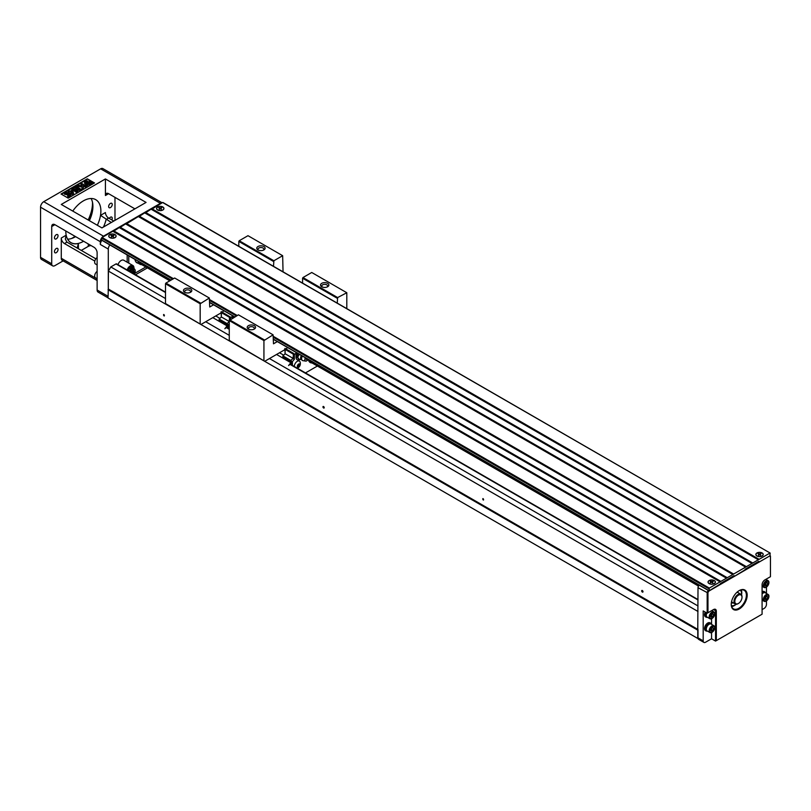 <?xml version="1.0" encoding="UTF-8"?>
<svg xmlns="http://www.w3.org/2000/svg" width="811" height="811" viewBox="0 0 811 811"><rect width="100%" height="100%" fill="white"/><g stroke="black" fill="none" stroke-linecap="round" stroke-linejoin="round"><path stroke-width="1.22" d="M223.917 310.775L221.454 312.661L221.291 317.142L221.21 311.596L220.815 313.026L200.966 324.481L200.175 324.025L200.175 303.78L209.339 298.022L174.669 278.011L165.91 283.069L200.57 303.091M212.806 317.648L227.07 325.89L224.84 328.739L227.151 326.782L227.07 325.89M227.151 325.84L227.151 323.498L229.26 321.673M219.375 320.244L227.151 324.735L227.151 323.619L219.142 319.047L219.142 320.112L227.11 324.714M215.756 315.945L219.923 318.358M273.489 266.322L273.885 260.757L282.654 255.698L283.049 271.837M209.339 298.022L209.735 306.994L213.557 304.794M221.291 317.142L219.142 319.047M221.849 311.971L231.013 317.446L232.838 315.925M221.454 312.661L229.341 317.213M221.454 317L229.26 321.511M287.672 347.584L285.208 349.46L285.046 353.951L284.965 348.406L284.57 349.835L264.721 361.29L263.93 360.834L263.93 340.59L229.26 320.568L229.655 316.655M232.291 318.358L232.291 316.706M231.013 317.446L230.618 318.135L229.26 317.354M230.618 319.331L230.618 318.135M229.26 323.63L228.266 325.282L227.151 323.498M228.661 328.587L228.661 324.947M228.266 328.354L228.266 325.282M233.325 317.76L233.325 316.209M200.175 303.78L165.505 283.759L165.505 303.547L200.175 324.025M190.575 288.848A4.167 2.403 180 0 1 190.575 292.254A4.167 2.403 180 0 1 184.675 292.254A4.167 2.403 180 0 1 184.675 288.848A4.167 2.403 180 0 1 190.575 288.848M273.489 261.446L238.819 241.435L238.819 246.301M282.654 255.698L247.984 235.687L239.225 240.745L273.885 260.757M263.889 246.514A4.167 2.403 180 0 1 263.889 249.92A4.167 2.403 180 0 1 257.989 249.92A4.167 2.403 180 0 1 257.989 246.514A4.167 2.403 180 0 1 263.889 246.514M263.372 250.173A2.93 1.693 0 0 0 263.869 249.23A2.93 1.693 0 0 0 263.007 248.034A2.93 1.693 0 0 0 259.814 247.669A2.93 1.693 0 0 0 258.01 249.23A2.93 1.693 0 0 0 258.506 250.173M190.058 292.507A2.93 1.693 0 0 0 190.555 291.565A2.93 1.693 0 0 0 189.693 290.368A2.93 1.693 0 0 0 186.5 289.993A2.93 1.693 0 0 0 184.695 291.565A2.93 1.693 0 0 0 185.192 292.507M238.819 241.435L239.225 240.745M165.505 283.759L165.91 283.069M312.032 362.933A9.012 5.201 -60 0 1 310.187 362.517A9.012 5.201 -60 0 1 308.403 359.547M276.561 354.458L290.825 362.689L288.594 365.548L290.906 363.592L290.825 362.689M290.906 362.649L290.906 360.307L293.014 358.482L293.572 353.373L285.604 348.771M283.13 357.053L290.906 361.544L290.906 360.429M279.511 352.755L283.678 355.167M337.244 303.121L337.64 297.566L346.804 292.73L346.804 308.646M263.93 340.59L273.094 334.831L273.489 343.803L277.311 341.603M290.906 363.287L290.906 364.524M290.865 363.622L290.865 364.494M317.395 366.035L305.463 372.928M285.046 353.951L282.897 355.857L282.897 356.921L290.865 361.524M293.41 353.464L294.768 354.245L296.593 352.734M285.208 349.46L293.095 354.022M285.208 353.809L293.014 358.32M282.897 355.857L290.865 360.459M300.242 362.598A4.227 2.443 120 0 0 299.391 361.108A4.227 2.443 120 0 0 297.282 361.311A4.227 2.443 120 0 0 294.292 366.471M299.3 354.295L297.678 357.215L299.289 359.506L300.435 359.293A5.687 3.285 -60 0 1 297.221 359.8A5.687 3.285 -60 0 1 296.045 357.195L296.045 353.515M294.768 354.245L294.373 354.944L293.014 354.154M293.014 358.482L294.373 359.263L294.373 354.944M294.373 359.263L292.021 362.091L290.906 360.307M292.416 365.396L292.416 361.747M292.021 365.163L292.021 362.091M297.09 357.347L297.079 357.337A3.943 2.281 -60 0 1 297.079 357.337A3.943 2.281 -60 0 1 297.079 354.934L297.079 353.018M297.678 357.215L297.049 356.85L297.282 357.692L299.289 359.506M299.279 359.496A5.687 3.285 -60 0 1 297.029 359.668M299.371 361.098A4.227 2.443 -60 0 1 300.09 362.041A5.028 5.028 0 0 1 297.343 368.235M299.786 364.879L298.063 367.028L297.485 366.207L298.063 364.727L299.208 364.068L299.786 364.879L298.783 364.301M298.63 367.038A1.835 1.054 -60 0 1 297.515 365.447A1.835 1.054 -60 0 1 299.756 364.149A1.835 1.054 -60 0 1 298.63 367.038M299.208 366.359L297.505 366.146M298.722 364.342L298.174 365.761M273.094 334.831L238.424 314.82L229.26 320.568L229.26 340.356L263.93 360.834M229.655 319.879L264.325 339.89M254.319 325.657A4.167 2.403 180 0 1 254.319 329.063A4.167 2.403 180 0 1 248.43 329.063A4.167 2.403 180 0 1 248.43 325.657A4.167 2.403 180 0 1 254.319 325.657M337.244 298.255L302.574 278.244L302.574 283.11M346.409 292.507L311.738 272.486L302.979 277.555L337.64 297.566M327.644 283.323A4.167 2.403 180 0 1 327.644 286.729A4.167 2.403 180 0 1 321.744 286.729A4.167 2.403 180 0 1 321.744 283.323A4.167 2.403 180 0 1 327.644 283.323M327.127 286.982A2.93 1.693 0 0 0 327.624 286.04A2.93 1.693 0 0 0 326.762 284.843A2.93 1.693 0 0 0 323.569 284.479A2.93 1.693 0 0 0 321.764 286.04A2.93 1.693 0 0 0 322.261 286.982M253.813 329.317A2.93 1.693 0 0 0 254.309 328.374A2.93 1.693 0 0 0 253.448 327.178A2.93 1.693 0 0 0 250.254 326.803A2.93 1.693 0 0 0 248.45 328.374A2.93 1.693 0 0 0 248.947 329.317M302.574 278.244L302.979 277.555M297.221 357.6L297.87 353.464M307.207 358.857A0.933 0.537 -60 0 1 306.274 358.32M301.388 355.502A3.386 1.957 120 0 0 300.628 357.955A3.386 1.957 120 0 0 300.79 358.867L302.523 360.56A3.72 2.149 120 0 0 302.797 360.642L305.676 361.098A2.646 1.531 120 0 0 308.058 359.354M305.412 357.823A2.646 1.531 120 0 0 304.804 359.77A2.646 1.531 120 0 0 305.676 361.098M302.412 356.09A3.72 2.149 120 0 0 301.58 358.786A3.72 2.149 120 0 0 302.523 360.56M297.282 354.346A3.943 2.281 -60 0 1 297.759 353.403M114.98 197.357L114.98 220.359M134.91 208.863L108.603 193.677A4.511 2.605 -120 0 0 106.353 193.454A4.511 2.605 -120 0 0 105.42 195.512L105.42 178.947L146.061 202.415L101.912 227.911L61.271 204.443L105.42 178.947M161.947 202.902A4.511 2.605 120 0 0 160.406 203.338L103.504 236.183A4.511 2.605 120 0 0 100.321 241.708L40.55 207.2A4.511 2.605 -60 0 1 43.733 201.686L100.635 168.83A4.511 2.605 -60 0 1 102.896 168.607L162.129 202.801M109.901 244.942A4.511 2.605 120 0 0 108.289 249.068L100.321 244.466L100.321 241.708M100.321 244.466A4.511 2.605 -60 0 1 101.933 240.34M97.361 225.276A24.796 14.314 120 0 0 100.513 215.371L105.42 212.543A4.511 2.605 -120 0 0 108.603 218.058L106.129 219.487A29.297 16.919 -60 0 1 103.494 226.989M113.783 221.048L108.603 218.058M111.31 222.478L100.513 215.371M68.205 198.137L94.502 182.951L87.324 178.815L61.028 194.001L68.205 198.137M94.106 183.185L87.324 178.815M86.331 181.502L87.041 181.603L86.331 181.411M86.189 180.762L87.041 181.147L86.088 181.258M87.912 182.82L84.658 183.144L87.669 180.934L87.912 182.82L84.658 182.678M87.912 183.398L87.669 185.739L84.658 183.539L87.912 183.398L87.669 185.283L86.787 184.046L84.658 183.539M81.374 189.156L79.833 190.038L75.656 188.689L77.998 191.102L76.457 191.994L71.672 189.237L72.625 188.679L76.396 190.859L73.639 188.101L74.632 187.523L79.407 189.115L75.636 186.946L76.599 186.388L81.374 189.612L79.833 190.504L76.305 189.358M77.998 191.102L76.457 192.45L71.672 189.237M75.311 190.23L73.639 188.101M77.521 188.487L75.636 186.946M87.324 179.272L61.433 194.224M68.002 191.355L68.945 190.808L69.908 191.366L71.997 190.159L72.797 190.626L73.619 193.647L72.797 194.589L68.327 192.734L68.965 191.913L68.002 191.355L68.56 192.136M86.493 186.195L85.469 186.794L83.34 185.567L83.391 187.99L82.002 188.791L82.063 186.611L77.116 186.094L78.444 185.324L82.093 185.81L82.134 184.867L80.684 184.026L81.718 183.438L86.493 186.195L85.469 187.25L83.351 186.033M83.391 187.99L82.002 188.791M82.043 187.067L77.116 186.094M82.114 185.314L80.684 184.026M68.114 192.704L67.242 193.322C65.336 194.214 65.62 194.356 68.094 193.748L68.996 193.353L70.983 195.076L68.398 196.566L67.536 196.069L69.381 195.005L68.722 194.447L64.353 193.92L66.624 192.46L68.114 192.704L67.242 193.788C65.336 194.67 65.62 194.812 68.094 194.204M70.983 195.076L68.398 197.032L67.536 196.069M69.067 195.198L64.393 194.153M88.916 183.398L89.149 185.739L92.17 183.539L88.916 183.398L89.149 185.283L90.041 184.046L92.17 183.539M92.17 182.678L88.916 183.276L89.149 180.934L90.041 182.171L92.17 182.678L88.916 182.82M86.301 181.542L86.037 182.181L84.76 181.563L86.067 181.563L85.733 180.975L86.301 181.542L85.429 181.441L85.55 182.465M84.841 182.85L84.273 181.826L84.861 182.404M67.242 193.788L67.242 193.322C65.336 194.214 65.62 194.356 68.094 193.748L68.094 193.748M73.619 193.647L72.797 194.123L68.327 192.278M71.885 191.153L70.719 191.832L72.351 192.775L71.885 191.153L71.115 192.055M72.189 192.683L71.885 191.609M87.041 181.603L86.331 181.046M108.045 297.85L98.06 292.082A4.511 2.605 -60 0 1 97.127 290.024L97.127 252.748A4.511 2.605 60 0 0 93.944 247.233L54.895 224.688L51.711 226.522A4.511 2.605 60 0 1 52.644 224.465A4.511 2.605 60 0 1 54.895 224.688M94.806 261.071L64.454 243.553A4.511 2.605 60 0 1 61.271 238.029L61.271 258.273L97.127 278.974M95.87 258.841L66.928 242.124L65.316 239.063L66.167 235.2A24.796 14.314 120 0 0 78.403 243.493L78.403 248.754M77.177 248.044L78.403 243.493M108.289 249.068L108.289 289.284L108.41 271.087L110.803 266.951L116.014 263.93A1.125 0.649 -60 0 1 116.581 263.879L165.505 292.122M63.136 260.878L54.895 265.633A4.511 2.605 -60 0 1 52.644 265.856L41.483 259.419A4.511 2.605 -60 0 1 40.55 257.351L40.55 207.2M52.644 265.856A4.511 2.605 -60 0 1 51.711 263.798L51.711 226.522M72.392 238.049A28.74 16.595 120 0 0 75.017 236.305M88.166 219.974A28.74 16.595 120 0 0 92.505 203.206M75.058 236.325A28.172 16.271 -60 0 1 72.584 237.937A28.172 16.271 -60 0 1 71.53 238.515M92.484 202.233A28.172 16.271 -60 0 1 92.505 203.429A28.172 16.271 -60 0 1 88.287 220.034M75.18 236.903A25.354 14.639 120 0 0 75.605 236.64A24.796 14.314 -60 0 1 75.372 236.792L75.372 236.792A24.796 14.314 -60 0 1 67.617 239.174M89.251 220.602A25.354 14.639 120 0 0 92.91 206.197M91.096 198.513A24.796 14.314 -60 0 1 92.91 206.42A24.796 14.314 -60 0 1 89.372 220.663M56.253 238.86A2.534 1.46 -60 0 1 54.986 238.981A2.534 1.46 -60 0 1 54.986 236.052A2.534 1.46 -60 0 1 57.52 234.592A2.534 1.46 -60 0 1 57.905 236.619A2.534 1.46 -60 0 1 56.253 238.86M56.253 252.657A2.534 1.46 -60 0 1 54.986 252.789A2.534 1.46 -60 0 1 54.986 249.859A2.534 1.46 -60 0 1 57.52 248.389A2.534 1.46 -60 0 1 57.905 250.427A2.534 1.46 -60 0 1 56.253 252.657M110.438 207.575A2.534 1.46 -60 0 1 109.171 207.697A2.534 1.46 -60 0 1 109.171 204.767A2.534 1.46 -60 0 1 111.705 203.308A2.534 1.46 -60 0 1 112.1 205.335A2.534 1.46 -60 0 1 110.438 207.575M109.252 218.433A2.534 1.46 -60 0 1 111.705 217.105A2.534 1.46 -60 0 1 111.786 219.893M83.584 241.252A24.796 14.314 -60 0 1 83.34 241.384A24.796 14.314 -60 0 1 70.952 242.621A24.796 14.314 -60 0 1 65.813 230.993M72.777 211.083A24.796 14.314 -60 0 1 95.739 199.668A24.796 14.314 -60 0 1 97.34 225.265M97.127 280.505L62.204 260.341A4.511 2.605 -60 0 1 61.271 258.273M97.127 264.944L95.475 263.991A3.943 2.281 -60 0 1 94.664 262.186A3.943 2.281 -60 0 1 97.127 257.563M97.127 278.751L95.475 277.798A3.943 2.281 -60 0 1 94.664 275.983A3.943 2.281 -60 0 1 97.127 271.361M770.166 555.576A2.251 1.298 -60 0 1 770.45 556.468L770.45 556.924A1.693 0.973 120 0 0 769.254 556.234L709.169 590.925A1.693 0.973 120 0 0 707.973 592.993L707.973 612.781L707.172 613.238L703.188 610.936L703.188 640.842A3.386 1.957 120 0 0 703.887 642.393L698.707 639.403A3.386 1.957 -60 0 1 698.139 638.662L108.045 297.982L108.289 289.284M91.126 245.601A4.511 2.605 0 0 0 88.287 246.362L81.272 250.406M135.478 274.787L147.409 267.894M127.134 269.972A5.069 2.93 -60 0 1 132.903 265.521L123.738 260.23A5.069 2.93 120 0 0 121.194 260.483A5.069 2.93 120 0 0 117.97 264.68M127.175 262.217L127.175 254.918M138.144 263.19A9.296 5.373 -60 0 1 136.866 262.784A9.296 5.373 -60 0 1 134.991 259.439M128.767 255.84L128.767 263.139M134.048 273.763L145.818 266.971M132.882 273.287A1.47 0.841 -60 0 1 132.852 273.054A1.47 0.841 -60 0 1 133.896 271.249A1.47 0.841 -60 0 1 134.93 271.857A1.47 0.841 -60 0 1 133.673 273.743M133.399 273.581L133.43 271.797L134.352 271.269L134.808 271.918L133.46 273.621M133.967 271.492L132.994 272.932M134.352 273.104L133.521 272.628M134.808 271.918L134.018 271.462M135.153 270.56A3.214 1.855 120 0 0 135.052 269.85A3.214 1.855 120 0 0 134.484 269.08A3.214 1.855 120 0 0 134.038 268.938M131.301 269.84L133.328 266.809L132.669 269.151L133.328 270.722L131.301 269.84M132.507 266.343L130.733 268.076L129.04 268.248L130.814 269.566L132.507 266.343L130.814 268.127L129.121 268.289L130.814 269.566M129.679 271.442L130.176 270.489L128.229 269.668L128.797 270.935M130.236 271.766L130.733 270.813L132.507 272.131L131.179 272.303M130.318 271.807L130.814 270.864M130.257 270.539L128.31 269.708L128.878 270.975M131.382 269.891L133.328 266.809M762.087 609.608L764.074 608.453A3.386 1.957 120 0 0 766.466 604.317L766.466 600.89M711.561 632.58L711.561 638.774L715.545 641.075L715.545 611.17A3.386 1.957 120 0 0 714.846 609.619A3.386 1.957 120 0 0 713.153 609.791L713.548 609.558A3.943 2.281 -60 0 1 716.336 611.17L716.336 640.619L762.087 614.211L762.087 584.761A3.943 2.281 -60 0 1 764.874 579.926L770.45 576.712L770.45 556.924M711.561 638.774L705.58 642.221A3.386 1.957 120 0 1 703.887 642.393M697.774 638.45L697.774 630.167L108.045 289.699M698.007 629.478L108.41 289.081M697.774 630.167L698.007 587.701A2.251 1.298 -60 0 1 699.244 585.197M482.961 498.562A0.902 0.517 60 0 1 483.407 500.073A0.902 0.517 60 0 1 482.961 498.562M698.007 611.494L108.41 271.087M642.342 592.05A0.902 0.517 -120 0 0 642.799 591.057A0.902 0.517 -120 0 0 641.754 591.26A0.902 0.517 -120 0 0 642.342 592.05M323.579 406.544A0.902 0.517 60 0 1 324.025 408.055A0.902 0.517 60 0 1 323.123 406.493A0.902 0.517 60 0 1 323.579 406.544M164.197 315.996A0.902 0.517 -120 0 0 163.741 314.475A0.902 0.517 -120 0 0 164.197 315.996M698.007 605.969L269.465 358.553M229.26 335.338L205.71 321.744M165.505 298.529L110.803 266.951M141.813 264.66A9.012 5.201 -60 0 1 139.958 264.244A9.012 5.201 -60 0 1 138.184 261.274M138.722 261.588A8.678 5.008 120 0 0 141.469 264.457M139.178 261.852A8.455 4.876 120 0 0 140.719 264.031L169.803 280.819M144.52 264.933A8.455 4.876 120 0 0 145.504 266.697L142.32 264.852L142.32 263.666M141.327 263.099A8.455 4.876 120 0 0 142.32 264.852M698.139 638.662A3.386 1.957 -60 0 1 698.007 637.851L698.007 629.762M705.773 630.755A4.511 2.605 -60 0 1 705.479 630.623A4.511 2.605 -60 0 1 704.546 628.566A4.511 2.605 -60 0 1 706.513 624.024A4.511 2.605 -60 0 1 709.99 622.818A4.511 2.605 -60 0 1 710.243 623.01M705.773 616.948A4.511 2.605 -60 0 1 705.479 616.826A4.511 2.605 -60 0 1 704.546 614.758A4.511 2.605 -60 0 1 705.215 612.112M711.561 618.773L711.561 624.379M720.482 583.474L734.026 575.648L709.047 590.864L273.489 339.393M745.187 569.21L758.731 561.384L734.827 576.104L734.026 575.648M766.466 593.5L766.466 587.083M766.466 579.703L766.466 579.003M707.172 613.238L707.172 592.993A2.251 1.298 -60 0 1 708.408 590.489M762.087 591.665A4.511 2.605 -60 0 1 764.175 591.533A4.511 2.605 -60 0 1 764.438 591.716M739.206 609.01A11.273 6.508 -60 0 1 731.238 604.408A11.273 6.508 -60 0 1 739.206 590.601A11.273 6.508 -60 0 1 747.184 595.203A11.273 6.508 -60 0 1 739.206 609.01M707.973 612.781L713.548 609.558L716.336 611.17M715.545 641.075L716.336 640.619M731.248 604.175A10.705 6.184 120 0 0 733.458 608.848A10.705 6.184 120 0 0 738.811 608.321A10.705 6.184 120 0 0 745.806 598.883A10.705 6.184 120 0 0 744.163 590.307A10.705 6.184 120 0 0 739.014 590.722M741.325 589.881A10.705 6.184 -60 0 1 741.761 592.537A10.705 6.184 -60 0 1 741.761 592.679M734.31 605.574A10.705 6.184 -60 0 1 734.188 605.645A10.705 6.184 -60 0 1 731.674 606.608M707.405 617.283A4.511 2.605 -60 0 1 706.036 617.141A4.511 2.605 -60 0 1 705.104 615.083A4.511 2.605 -60 0 1 705.773 612.427M706.705 616.745L706.371 616.563A3.832 2.21 -60 0 1 706.117 612.629M709.98 618.773A3.943 2.281 120 0 0 713.923 616.492A3.943 2.281 120 0 0 713.923 611.94A3.943 2.281 120 0 0 710.892 612.994A3.943 2.281 120 0 0 709.169 616.968A3.943 2.281 120 0 0 709.98 618.773L707.111 617.12A3.943 2.281 -60 0 1 706.3 615.306A3.943 2.281 -60 0 1 706.857 613.055M709.939 616.887A3.305 1.906 120 0 0 713.447 617.201A3.305 1.906 120 0 0 713.447 612.528A3.305 1.906 120 0 0 709.939 616.887M710.892 616.34L711.582 614.556L712.96 613.765L713.66 614.738L712.96 616.522L711.582 617.323L710.892 616.34M711.835 614.414L711.125 615.742M713.66 614.738L712.463 614.049M712.96 616.522L711.369 615.6M707.405 631.09A4.511 2.605 -60 0 1 706.036 630.948A4.511 2.605 -60 0 1 705.104 628.88A4.511 2.605 -60 0 1 707.07 624.348A4.511 2.605 -60 0 1 710.548 623.142A4.511 2.605 -60 0 1 711.359 624.257M706.705 630.553L706.371 630.36A3.832 2.21 -60 0 1 706.371 625.94A3.832 2.21 -60 0 1 710.203 623.72L710.537 623.912M709.98 632.57L707.111 630.917A3.943 2.281 -60 0 1 706.3 629.113A3.943 2.281 -60 0 1 708.023 625.139A3.943 2.281 -60 0 1 711.054 624.085L713.923 625.747A3.943 2.281 120 0 0 710.892 626.802A3.943 2.281 120 0 0 709.169 630.765A3.943 2.281 120 0 0 709.98 632.57A3.943 2.281 120 0 0 713.923 630.299A3.943 2.281 120 0 0 713.923 625.747M709.939 630.694A3.305 1.906 120 0 0 713.447 631.009A3.305 1.906 120 0 0 713.447 626.325A3.305 1.906 120 0 0 709.939 630.694M710.892 630.137L711.582 628.363L712.96 627.562L713.66 628.545L712.96 630.329L711.582 631.12L710.892 630.137M711.835 628.221L711.125 629.549M713.66 628.545L712.463 627.856M712.96 630.329L711.369 629.407M762.087 592.334A4.511 2.605 -60 0 1 764.732 591.848A4.511 2.605 -60 0 1 765.543 592.973M762.087 592.892A3.832 2.21 -60 0 1 762.482 592.628A3.832 2.21 -60 0 1 764.398 592.435L764.722 592.628M762.087 593.997A3.943 2.281 -60 0 1 765.249 592.8L768.118 594.453A3.943 2.281 120 0 0 764.175 596.734A3.943 2.281 120 0 0 764.175 601.286A3.943 2.281 120 0 0 767.216 600.231A3.943 2.281 120 0 0 768.94 596.257A3.943 2.281 120 0 0 768.118 594.453M768.808 596.703A3.305 1.906 120 0 0 765.3 596.389A3.305 1.906 120 0 0 765.3 601.073A3.305 1.906 120 0 0 768.808 596.703M767.845 597.261L767.155 599.035L765.777 599.836L765.087 598.853L765.777 597.078L767.155 596.278L767.845 597.261L766.648 596.572M767.155 599.035L765.31 598.265M766.02 596.937L765.564 598.123M768.94 582.46A3.943 2.281 120 0 0 768.118 580.656A3.943 2.281 120 0 0 764.175 582.927A3.943 2.281 120 0 0 764.175 587.488A3.943 2.281 120 0 0 767.216 586.424A3.943 2.281 120 0 0 768.94 582.46M768.808 582.906A3.305 1.906 120 0 0 765.3 582.592A3.305 1.906 120 0 0 765.3 587.265A3.305 1.906 120 0 0 768.808 582.906M767.845 583.454L767.155 585.238L765.777 586.029L765.087 585.045L765.777 583.271L767.155 582.47L767.845 583.454L766.648 582.764M767.155 585.238L765.31 584.457M766.02 583.129L765.564 584.315M762.046 553.031A3.548 2.048 0 0 0 757.058 553.011A3.548 2.048 0 0 0 756.947 555.89A3.548 2.048 0 0 0 757.018 555.93A3.548 2.048 0 0 0 762.117 555.89A3.548 2.048 0 0 0 762.046 553.031M760.637 555.353L759.532 554.714L758.427 555.353L759.137 554.481L758.032 553.842L761.032 553.842L759.927 554.481L760.637 555.353M760.404 554.207L760.637 553.619M758.66 554.207L758.427 553.619M714.227 580.646A3.548 2.048 0 0 0 709.24 580.615A3.548 2.048 0 0 0 709.138 583.494A3.548 2.048 0 0 0 709.209 583.535A3.548 2.048 0 0 0 714.298 583.494A3.548 2.048 0 0 0 714.227 580.646M712.828 582.957L711.713 582.318L710.223 582.734L711.328 582.085L710.223 581.446L713.214 581.446L712.109 582.085L712.828 582.957M712.585 581.811L712.828 581.223M710.852 581.811L710.608 581.223M731.634 606.486A10.371 5.991 120 0 0 734.431 605.513A10.371 5.991 120 0 0 736.175 604.256M741.548 594.95A10.371 5.991 120 0 0 741.761 592.811A10.371 5.991 120 0 0 741.203 589.901M732.14 605.726A9.58 5.535 -60 0 1 731.431 605.787M740.504 590.073A9.58 5.535 -60 0 1 740.808 590.722M731.694 601.965A5.636 3.254 -60 0 1 731.613 601.924A5.636 3.254 -60 0 1 731.512 601.863A5.636 3.254 120 0 0 731.775 602.015A5.636 3.254 120 0 0 732.151 602.188M731.39 605.604A9.012 5.201 120 0 0 736.145 604.256M741.538 594.929A9.012 5.201 120 0 0 740.321 590.134M737.969 591.432L737.746 592.506M733.144 602.806L732.668 603.09A6.194 3.579 -60 0 1 732.13 602.867A6.194 3.579 -60 0 1 731.441 602.238M731.613 601.407A5.636 3.254 120 0 0 732.485 602.431L732.029 602.725A6.194 3.579 -60 0 1 731.826 602.664M738.223 603.587A5.636 3.254 -60 0 1 738.02 603.719A5.636 3.254 -60 0 1 735.202 603.992A5.636 3.254 -60 0 1 735.202 597.484A5.636 3.254 -60 0 1 740.828 594.23L738.122 592.669A5.636 3.254 120 0 0 736.804 592.425M740.828 594.23A5.636 3.254 -60 0 1 742.004 596.815A5.636 3.254 -60 0 1 741.994 597.048M738.02 603.719L738.415 603.485A5.069 2.93 120 0 0 742.004 597.271A5.069 2.93 120 0 0 738.415 595.203A5.069 2.93 120 0 0 734.827 601.417A5.069 2.93 120 0 0 738.415 603.485L738.02 603.719M157.739 209.937A3.548 2.048 0 0 0 162.829 209.897A3.548 2.048 0 0 0 162.758 207.038A3.548 2.048 0 0 0 157.77 207.018A3.548 2.048 0 0 0 157.669 209.897A3.548 2.048 0 0 0 157.739 209.937M161.359 209.36L160.243 208.721L159.138 209.36L159.858 208.488L158.753 207.849L161.744 207.849L160.639 208.488L161.359 209.36M161.115 208.214L161.359 207.626M159.382 208.214L159.138 207.626M109.921 237.542A3.548 2.048 0 0 0 115.01 237.501A3.548 2.048 0 0 0 114.939 234.643A3.548 2.048 0 0 0 109.961 234.622A3.548 2.048 0 0 0 109.85 237.501A3.548 2.048 0 0 0 109.921 237.542M113.54 236.964L112.435 236.325L111.32 236.964L112.04 236.092L110.935 235.454L113.935 235.454L112.82 236.092L113.54 236.964M113.297 235.819L113.54 235.231M111.563 235.819L111.32 235.231M162.859 206.987A3.69 2.129 180 0 1 162.859 209.998A3.69 2.129 180 0 1 157.638 209.998A3.69 2.129 180 0 1 157.638 206.987A3.69 2.129 180 0 1 162.859 206.987M115.04 234.592A3.69 2.129 180 0 1 115.04 237.603A3.69 2.129 180 0 1 109.82 237.603A3.69 2.129 180 0 1 109.82 234.592A3.69 2.129 180 0 1 115.04 234.592M126.374 223.441L733.631 574.036L745.583 567.132L138.336 216.547L125.979 224.13M139.127 216.081L746.384 566.676L751.959 563.452L144.703 212.857L138.732 216.77M145.504 212.401L752.76 562.996L758.336 559.772L151.079 209.177L145.108 213.09M758.731 561.384L759.532 561.851L769.892 555.87L770.176 553.072L162.636 202.507L151.485 209.41M102.074 240.238L171.091 280.079M172.682 279.166L101.669 238.17L101.669 240.005M101.669 238.17L102.074 237.481L173.473 278.7M273.489 336.443L709.331 588.076L720.087 581.862L112.83 231.267L102.074 237.481M113.631 230.8L720.878 581.396L726.463 578.182L119.207 227.587L113.226 231.5M120.008 227.121L727.254 577.716L732.84 574.502L125.583 223.907L119.602 227.81M151.88 208.721L759.137 559.316L769.892 553.102M762.137 552.98A3.69 2.129 180 0 1 762.137 555.991A3.69 2.129 180 0 1 756.927 555.991A3.69 2.129 180 0 1 756.927 552.98A3.69 2.129 180 0 1 762.137 552.98M709.331 588.076L709.047 590.864M714.329 580.585A3.69 2.129 180 0 1 714.329 583.596A3.69 2.129 180 0 1 709.108 583.596A3.69 2.129 180 0 1 709.108 580.585A3.69 2.129 180 0 1 714.329 580.585M720.087 581.862L720.878 581.396M726.463 578.182L727.254 577.716M732.84 574.502L733.631 574.036M745.583 567.132L746.384 566.676M751.959 563.452L752.76 562.996M758.336 559.772L759.137 559.316M160.406 203.338L100.635 168.83M103.504 236.183L43.733 201.686M108.603 193.677L105.42 195.512M66.928 242.124L64.454 243.553M61.271 238.029L66.167 235.2M108.045 296.319L97.127 290.024M51.711 263.798L40.55 257.351M88.287 246.362L88.287 243.969M132.122 272.851L134.109 268.259L132.903 265.521A5.069 2.93 -60 0 1 133.947 268.086M132.021 272.79A4.511 2.605 120 0 0 133.014 266.241A4.511 2.605 120 0 0 127.834 270.377M698.007 599.947L289.983 364.372M229.26 329.317L226.228 327.563M165.505 292.507L116.014 263.93M703.188 640.842L698.007 637.851M707.973 592.993L698.007 587.701M732.029 602.725L732.668 603.09M209.735 302.391L234.835 316.888M273.489 339.201L708.926 590.601M708.926 588.766L273.489 337.366M236.437 315.966L209.735 300.557M209.735 299.634L237.228 315.509M227.252 325.698L227.252 326.62M291.007 362.507L291.007 363.429M301.337 359.506L300.435 359.293M133.916 273.885A3.862 3.862 0 0 0 135.052 269.85M698.007 599.562L290.247 364.139M229.26 328.931L226.502 327.34M135.873 261.882L139.958 264.244M308.9 361.128L698.514 586.069M705.479 616.826L706.036 617.141M713.923 611.94L711.673 610.642M705.479 630.623L706.036 630.948M709.99 622.818L710.548 623.142M764.175 591.533L764.732 591.848M764.175 601.286L762.087 600.079M768.118 580.656L765.868 579.358M764.175 587.488L762.087 586.282M757.636 556.316L756.947 555.89M761.428 556.316L762.117 555.89M709.828 583.92L709.138 583.494M713.609 583.92L714.298 583.494M732.485 602.431L735.202 603.992M162.139 210.323L162.829 209.897M158.358 210.323L157.669 209.897M114.321 237.927L115.01 237.501M110.539 237.927L109.85 237.501M234.673 316.989L209.735 302.584M170.918 280.18L101.791 240.269M770.176 553.072L162.92 202.476"/></g></svg>

